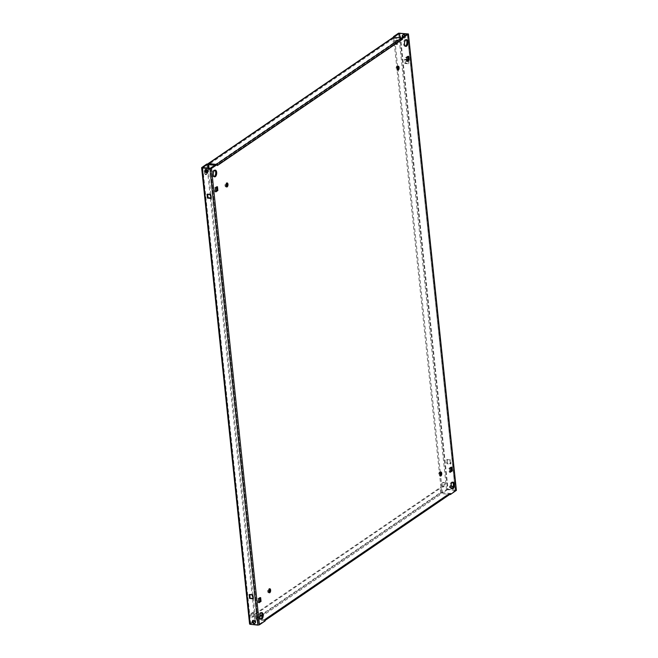 <?xml version="1.0" encoding="UTF-8"?>
<svg xmlns="http://www.w3.org/2000/svg" width="658" height="658" viewBox="0 0 658 658"><rect width="100%" height="100%" fill="white"/><g stroke="black" fill="none" stroke-linecap="round" stroke-linejoin="round"><path stroke-width="0.49" stroke-dasharray="3.29 2.47" d="M260.683 619.12A3.372 1.678 -84.2 0 1 260.181 619.219A3.372 1.678 -84.2 0 1 258.816 616.357A3.372 1.678 -84.2 0 1 260.19 612.697A3.372 1.678 -84.2 0 1 260.872 612.508A3.372 1.678 -84.2 0 1 261.341 612.697M268.957 592.488A2.023 1.012 -84.2 0 1 268.851 592.57A2.023 1.012 -84.2 0 1 268.448 592.685A2.023 1.012 -84.2 0 1 267.625 590.966A2.023 1.012 -84.2 0 1 268.456 588.778A2.023 1.012 -84.2 0 1 268.859 588.655A2.023 1.012 -84.2 0 1 269.319 588.959M226.303 186.683A2.023 1.012 -84.2 0 1 226.196 186.765A2.023 1.012 -84.2 0 1 225.793 186.88A2.023 1.012 -84.2 0 1 224.978 185.161A2.023 1.012 -84.2 0 1 225.801 182.973A2.023 1.012 -84.2 0 1 226.204 182.85A2.023 1.012 -84.2 0 1 226.665 183.154M214.179 176.657A3.372 1.678 -84.2 0 1 213.677 176.747A3.372 1.678 -84.2 0 1 212.312 173.893A3.372 1.678 -84.2 0 1 213.686 170.233A3.372 1.678 -84.2 0 1 214.36 170.035A3.372 1.678 -84.2 0 1 214.837 170.233M452.556 482.24A3.372 1.678 95.8 0 0 452.079 482.043A3.372 1.678 95.8 0 0 451.404 482.24A3.372 1.678 95.8 0 0 450.031 485.892A3.372 1.678 95.8 0 0 451.396 488.754A3.372 1.678 95.8 0 0 451.898 488.664M440.424 472.214A2.023 1.012 95.8 0 0 439.963 471.909A2.023 1.012 95.8 0 0 439.56 472.033A2.023 1.012 95.8 0 0 438.738 474.221A2.023 1.012 95.8 0 0 439.552 475.94A2.023 1.012 95.8 0 0 439.963 475.824A2.023 1.012 95.8 0 0 440.062 475.742M397.777 66.409A2.023 1.012 95.8 0 0 397.317 66.104A2.023 1.012 95.8 0 0 396.906 66.228A2.023 1.012 95.8 0 0 396.083 68.416A2.023 1.012 95.8 0 0 396.906 70.135A2.023 1.012 95.8 0 0 397.309 70.019A2.023 1.012 95.8 0 0 397.416 69.937M406.044 39.768A3.372 1.678 95.8 0 0 405.575 39.579A3.372 1.678 95.8 0 0 404.9 39.768A3.372 1.678 95.8 0 0 403.527 43.428A3.372 1.678 95.8 0 0 404.892 46.29A3.372 1.678 95.8 0 0 405.394 46.192M402.564 37.3A1.801 1.439 -124.3 0 0 404.941 35.68M403.124 36.922A1.801 1.439 -124.3 0 0 405.813 36.19A1.801 1.439 -124.3 0 0 403 34.784M207.615 172.322A1.801 1.439 -124.3 0 0 207.476 169.279A1.801 1.439 -124.3 0 0 205.641 169.435M451.01 485.637A1.801 1.439 -124.3 0 0 450.524 488.721A1.801 1.439 -124.3 0 0 452.63 487.973M451.972 488.623A1.801 1.439 -124.3 0 0 452.227 485.514A1.801 1.439 -124.3 0 0 450.105 486.772A1.801 1.439 -124.3 0 0 451.84 488.614M255 623.216A1.801 1.439 -124.3 0 0 254.868 620.173A1.801 1.439 -124.3 0 0 253.034 620.33M450.96 467.723L450.886 467.015L448.871 468.389L449.274 472.181L450.171 471.564M407.779 56.859L407.697 56.152L405.69 57.526L406.085 61.317L406.981 60.709M401.569 38.041L401.594 39.093L216.416 165.438L216.309 164.385M407.294 34.076L455.262 490.449L407.294 34.076L455.262 490.449L449.751 494.438M265.24 620.856L264.269 620.757L264.162 619.704L449.34 493.352L449.455 494.413L441.699 493.623A1.127 0.905 55.7 0 1 440.613 492.464L440.103 487.619L441.074 487.718L441.584 492.562L449.34 493.36L264.154 619.704L256.406 618.915L259.787 616.604L256.406 618.915M256.406 618.907L255.896 614.07L254.926 613.972L255.436 618.808A1.127 0.905 -124.3 0 0 256.513 619.968L264.269 620.757L258.462 624.722L210.494 168.349M215.775 191.165L214.878 191.782L214.475 187.982L216.49 186.617L216.564 187.324M258.956 602.029L258.059 602.638L257.656 598.846L259.671 597.48L259.745 598.188M207.846 171.878A2.023 1.012 -84.2 0 1 207.015 174.115L205.378 174.477A2.023 1.012 -84.2 0 1 204.975 174.592A2.023 1.012 -84.2 0 1 204.153 172.873A2.023 1.012 -84.2 0 1 204.983 170.685L205.65 170.225A2.023 1.012 -84.2 0 1 206.053 170.109A2.023 1.012 -84.2 0 1 206.513 170.397M206.842 172.33A2.023 1.012 -84.2 0 1 206.053 174.016L205.378 174.477M206.793 164.023L254.761 620.395L249.588 624.047M251.488 613.149A2.023 1.012 95.8 0 0 250.657 615.345A2.023 1.012 95.8 0 0 251.479 617.056A2.023 1.012 95.8 0 0 251.882 616.941L252.557 616.488A2.023 1.012 95.8 0 0 253.379 614.292A2.023 1.012 95.8 0 0 252.557 612.573A2.023 1.012 95.8 0 0 252.154 612.688L251.488 613.149L252.458 613.248A2.023 1.012 95.8 0 0 251.627 615.444A2.023 1.012 95.8 0 0 252.45 617.155A2.023 1.012 95.8 0 0 252.853 617.04L253.527 616.587A2.023 1.012 95.8 0 0 254.35 614.391A2.023 1.012 95.8 0 0 253.527 612.672A2.023 1.012 95.8 0 0 253.124 612.787L252.154 612.688M206.349 174.576A2.023 1.012 -84.2 0 1 205.946 174.691A2.023 1.012 -84.2 0 1 205.148 173.383A2.023 1.012 -84.2 0 1 205.559 171.228M208.183 168.111L255.732 620.494L254.876 621.078M253.059 622.32L250.706 623.924L258.462 624.722L210.502 168.341M252.458 613.248L253.124 612.787M214.985 165.29L216.408 165.429L401.594 39.085L393.838 38.296L394.348 43.14L209.162 169.484L209.03 168.193M217.387 165.536A1.127 0.905 -124.3 0 0 216.392 164.393M449.973 494.29A1.127 0.905 55.7 0 1 449.447 494.413L264.269 620.757A1.127 0.905 -124.3 0 0 265.133 619.803M456.381 490.333L448.065 489.272L400.097 32.9M455.262 490.449L447.506 489.651L400.023 37.884L447.506 489.651M408.462 59.598L404.974 59.245L405.369 63.036L408.865 63.39L408.462 59.598L407.911 59.985M447.053 459.572L447.448 463.364L450.944 463.717L450.541 459.926L447.053 459.572L446.494 459.95L446.889 463.742L450.385 464.104L449.982 460.312L446.494 459.95M406.899 59.878L404.415 59.623L404.818 63.415L408.305 63.777L407.919 60.067M210.905 197.984L211.506 198.05L211.111 194.258L207.615 193.896L207.665 194.34M252.976 598.311L253.585 598.377L253.182 594.585L249.695 594.223L249.744 594.668M250.706 623.924L202.738 167.551M254.761 620.395L255.732 620.494M447.498 489.659L442.48 493.081L441.51 492.982L446.527 489.56L448.065 489.272M395.746 40.525A2.023 1.012 95.8 0 0 394.923 42.721A2.023 1.012 95.8 0 0 395.738 44.431A2.023 1.012 95.8 0 0 396.149 44.316L396.815 43.856A2.023 1.012 95.8 0 0 397.638 41.668A2.023 1.012 95.8 0 0 396.823 39.949A2.023 1.012 95.8 0 0 396.42 40.064L395.746 40.525L396.716 40.623A2.023 1.012 95.8 0 0 395.894 42.819A2.023 1.012 95.8 0 0 396.708 44.53A2.023 1.012 95.8 0 0 397.111 44.415L396.149 44.316M442.924 482.536L442.25 482.988A2.023 1.012 -84.2 0 0 441.428 485.185A2.023 1.012 -84.2 0 0 442.242 486.904A2.023 1.012 -84.2 0 0 442.653 486.78L443.319 486.328A2.023 1.012 -84.2 0 0 444.15 484.132A2.023 1.012 -84.2 0 0 443.327 482.413A2.023 1.012 -84.2 0 0 442.924 482.536L443.895 482.635L442.25 482.988M441.51 492.982L393.607 37.235M396.716 40.623L397.383 40.163A2.023 1.012 95.8 0 1 397.794 40.048A2.023 1.012 95.8 0 1 398.608 41.767A2.023 1.012 95.8 0 1 397.786 43.963L397.111 44.415M443.895 482.635A2.023 1.012 -84.2 0 1 444.298 482.52A2.023 1.012 -84.2 0 1 445.112 484.23A2.023 1.012 -84.2 0 1 444.29 486.426L443.624 486.887A2.023 1.012 -84.2 0 1 443.212 487.002A2.023 1.012 -84.2 0 1 442.398 485.283A2.023 1.012 -84.2 0 1 443.221 483.087M442.48 493.081L440.564 474.92M440.301 472.345L397.917 69.106M397.646 66.54L394.578 37.325M449.34 493.352L264.162 619.704M207.731 164.122A1.127 0.905 -124.3 0 0 207.689 164.541L208.199 169.386L209.162 169.484M394.348 43.14L393.377 43.041L392.867 38.197A1.127 0.905 55.7 0 1 393.204 37.366M393.377 43.041L208.199 169.386M441.592 492.571L262.221 614.942L441.592 492.571M254.926 613.972L440.103 487.619M255.896 614.07L441.074 487.718M253.585 598.377L253.026 598.755M253.182 594.585L252.631 594.964M249.695 594.223L249.135 594.61M450.944 463.717L450.385 464.104M447.448 463.364L446.889 463.742M450.541 459.926L449.982 460.312M211.506 198.05L210.947 198.428M211.111 194.258L210.552 194.636M207.615 193.896L207.056 194.283M405.369 63.036L404.818 63.415M404.974 59.245L404.415 59.623M408.865 63.39L408.305 63.777M407.697 56.152L408.667 56.251M405.69 57.526L406.66 57.624M406.085 61.317L407.055 61.416M450.886 467.015L451.857 467.114M449.274 472.181L450.245 472.28M448.871 468.389L449.842 468.488M214.475 187.982L215.446 188.081M214.878 191.782L215.849 191.881M216.49 186.617L217.461 186.716M258.059 602.638L259.03 602.736M259.671 597.48L260.642 597.579M257.656 598.846L258.627 598.945M201.767 167.453L249.736 623.825M256.513 619.968L441.699 493.623M393.846 38.296L208.66 164.64M455.813 490.062L407.853 33.69M446.527 489.56L398.567 33.18M392.867 38.197L207.689 164.541M255.436 618.808L440.613 492.464M443.624 486.887L442.653 486.78M444.29 486.426L443.319 486.328M397.786 43.963L396.815 43.856M397.383 40.163L396.42 40.064M252.853 617.04L251.882 616.941M253.527 616.587L252.557 616.488M205.954 170.784L204.983 170.685M206.62 170.323L205.65 170.225M207.015 174.115L206.053 174.016M260.181 619.219L261.152 619.318M268.448 592.685L269.418 592.784M225.793 186.88L226.763 186.979M213.677 176.747L214.648 176.846M451.396 488.754L452.367 488.853M439.552 475.94L440.523 476.038M396.906 70.135L397.876 70.233M404.892 46.29L405.863 46.389M405.279 37.522L404.719 37.901M207.92 172.174L207.36 172.552M452.663 488.417L452.112 488.795M255.312 623.068L254.753 623.455M443.212 487.002L442.242 486.904M444.298 482.52L443.327 482.413M396.708 44.53L395.738 44.431M397.794 40.048L396.823 39.949M252.45 617.155L251.479 617.056M253.527 612.672L252.557 612.573M207.023 170.208L206.053 170.109M205.946 174.691L204.975 174.592M253.281 620.099L252.721 620.478M450.64 485.448L450.08 485.826M205.888 169.205L205.337 169.583M403.247 34.545L402.688 34.932M405.575 39.579L406.545 39.677M397.317 66.104L398.287 66.203M439.963 471.909L440.934 472.008M452.079 482.043L453.049 482.141M214.36 170.035L215.331 170.134M226.204 182.85L227.174 182.949M268.859 588.655L269.829 588.754M260.872 612.508L261.835 612.606"/><path stroke-width="0.99" d="M261.826 619.12A3.372 1.678 -84.2 0 1 261.152 619.318A3.372 1.678 -84.2 0 1 259.787 616.456A3.372 1.678 -84.2 0 1 261.16 612.804A3.372 1.678 -84.2 0 1 261.835 612.606A3.372 1.678 -84.2 0 1 263.2 615.469A3.372 1.678 -84.2 0 1 261.826 619.12M261.341 612.697A3.372 1.678 -84.2 0 1 262.213 615.855A3.372 1.678 -84.2 0 1 260.856 619.022A3.372 1.678 -84.2 0 1 260.683 619.12M269.821 592.669A2.023 1.012 -84.2 0 1 269.418 592.784A2.023 1.012 -84.2 0 1 268.596 591.065A2.023 1.012 -84.2 0 1 269.418 588.877A2.023 1.012 -84.2 0 1 269.829 588.754A2.023 1.012 -84.2 0 1 270.644 590.473A2.023 1.012 -84.2 0 1 269.821 592.669M227.166 186.864A2.023 1.012 -84.2 0 1 226.763 186.979A2.023 1.012 -84.2 0 1 225.941 185.26A2.023 1.012 -84.2 0 1 226.771 183.072A2.023 1.012 -84.2 0 1 227.174 182.949A2.023 1.012 -84.2 0 1 227.997 184.668A2.023 1.012 -84.2 0 1 227.166 186.864M215.322 176.657A3.372 1.678 -84.2 0 1 214.648 176.846A3.372 1.678 -84.2 0 1 213.282 173.992A3.372 1.678 -84.2 0 1 214.656 170.332A3.372 1.678 -84.2 0 1 215.331 170.134A3.372 1.678 -84.2 0 1 216.696 172.996A3.372 1.678 -84.2 0 1 215.322 176.657M214.837 170.233A3.372 1.678 -84.2 0 1 215.709 173.391A3.372 1.678 -84.2 0 1 214.352 176.558A3.372 1.678 -84.2 0 1 214.179 176.657M452.375 482.339A3.372 1.678 95.8 0 0 451.001 485.991A3.372 1.678 95.8 0 0 452.367 488.853A3.372 1.678 95.8 0 0 453.041 488.655A3.372 1.678 95.8 0 0 454.415 485.004A3.372 1.678 95.8 0 0 453.049 482.141A3.372 1.678 95.8 0 0 452.375 482.339M451.898 488.664A3.372 1.678 95.8 0 0 452.071 488.557A3.372 1.678 95.8 0 0 453.428 485.398A3.372 1.678 95.8 0 0 452.556 482.24M440.531 472.131A2.023 1.012 95.8 0 0 439.709 474.319A2.023 1.012 95.8 0 0 440.523 476.038A2.023 1.012 95.8 0 0 440.926 475.923A2.023 1.012 95.8 0 0 441.757 473.727A2.023 1.012 95.8 0 0 440.934 472.008A2.023 1.012 95.8 0 0 440.531 472.131M397.876 66.326A2.023 1.012 95.8 0 0 397.054 68.514A2.023 1.012 95.8 0 0 397.876 70.233A2.023 1.012 95.8 0 0 398.279 70.118A2.023 1.012 95.8 0 0 399.102 67.922A2.023 1.012 95.8 0 0 398.287 66.203A2.023 1.012 95.8 0 0 397.876 66.326M405.871 39.867A3.372 1.678 95.8 0 0 404.497 43.527A3.372 1.678 95.8 0 0 405.863 46.389A3.372 1.678 95.8 0 0 406.537 46.192A3.372 1.678 95.8 0 0 407.911 42.531A3.372 1.678 95.8 0 0 406.545 39.677A3.372 1.678 95.8 0 0 405.871 39.867M405.394 46.192A3.372 1.678 95.8 0 0 405.567 46.093A3.372 1.678 95.8 0 0 406.924 42.926A3.372 1.678 95.8 0 0 406.044 39.768M404.941 35.68A1.801 1.439 -124.3 0 0 402.564 37.3M403 34.784A1.801 1.439 -124.3 0 0 403.124 36.922M204.794 170.907A1.801 1.439 -124.3 0 0 207.895 171.228A1.801 1.439 -124.3 0 0 204.794 170.907M205.641 169.435A1.801 1.439 -124.3 0 0 207.615 172.322M452.63 487.973A1.801 1.439 -124.3 0 0 451.01 485.637M252.187 621.81A1.801 1.439 -124.3 0 0 255.288 622.123A1.801 1.439 -124.3 0 0 252.187 621.81M253.034 620.33A1.801 1.439 -124.3 0 0 255 623.216M226.665 183.154A2.023 1.012 -84.2 0 1 227.002 184.972A2.023 1.012 -84.2 0 1 226.303 186.683M450.171 471.564L451.281 470.807L450.96 467.723M440.062 475.742A2.023 1.012 95.8 0 0 440.761 474.031A2.023 1.012 95.8 0 0 440.424 472.214M397.416 69.937A2.023 1.012 95.8 0 0 398.115 68.226A2.023 1.012 95.8 0 0 397.777 66.409M406.981 60.709L408.1 59.944L407.779 56.859M393.731 37.243L208.553 163.587A1.127 0.905 -124.3 0 0 208.027 163.71L393.204 37.366A1.127 0.905 55.7 0 1 393.731 37.243L401.487 38.032L407.294 34.076L399.538 33.278L400.015 37.884L399.538 33.278L394.512 36.708L393.542 36.609L398.567 33.18L408.412 33.953L456.381 490.333L450.426 494.512L450.311 493.459A1.127 0.905 55.7 0 1 449.973 494.29L265.19 620.362M250.147 624.31L257.903 625.1L209.935 168.728L202.187 167.938L250.147 624.31L249.588 624.047L201.619 167.667L206.793 164.023L207.763 164.122L202.738 167.551L210.494 168.349L216.309 164.385L208.553 163.587M216.564 187.324L216.885 190.409L215.775 191.165M269.319 588.959A2.023 1.012 -84.2 0 1 269.657 590.777A2.023 1.012 -84.2 0 1 268.957 592.488M259.745 598.188L260.066 601.272L258.956 602.029M451.857 467.114L449.842 468.488L450.245 472.28L452.252 470.906L451.857 467.114M406.66 57.624L407.055 61.416L409.07 60.043L408.667 56.251L406.66 57.624M209.935 168.728L211.473 168.44L217.272 164.484L216.309 164.385L401.487 38.032A1.127 0.905 55.7 0 1 402.564 39.192L402.457 38.139L408.412 33.953M217.272 164.484L217.387 165.536L402.564 39.192M450.311 493.459L265.133 619.803L265.24 620.856L259.433 624.82L257.903 625.1M215.849 191.881L215.446 188.081L217.461 186.716L217.856 190.507L215.849 191.881M261.037 601.371L259.03 602.736L258.627 598.945L260.642 597.579L261.037 601.371L260.066 601.272M206.513 170.397A2.023 1.012 -84.2 0 1 206.842 172.33M205.559 171.228A2.023 1.012 -84.2 0 1 205.954 170.784L206.62 170.323A2.023 1.012 -84.2 0 1 207.023 170.208A2.023 1.012 -84.2 0 1 207.846 171.878M254.876 621.078L253.059 622.32M207.763 164.122L208.183 168.111M208.66 164.64L214.985 165.29M401.569 38.041L402.457 38.139M449.751 494.438L450.426 494.512M407.919 60.067L406.899 59.878M207.056 194.283L207.459 198.074L210.947 198.428L210.552 194.636L207.056 194.283M249.538 598.402L253.026 598.755L252.631 594.964L249.135 594.61L249.538 598.402L252.976 598.311M207.665 194.34L208.018 197.688L210.905 197.984M249.744 594.668L250.089 598.015M201.619 167.667L202.187 167.938M393.607 37.235L393.542 36.609M440.564 474.92L440.301 472.345M397.917 69.106L397.646 66.54M394.578 37.325L394.512 36.708M208.027 163.71A1.127 0.905 -124.3 0 0 207.731 164.122M209.03 168.193L208.66 164.648M208.018 197.688L207.459 198.074M408.1 59.944L409.07 60.043M451.281 470.807L452.252 470.906M216.885 190.409L217.856 190.507M211.473 168.44L259.433 624.82M456.233 490.547L408.264 34.175M259.787 616.604L262.221 614.95L259.787 616.604"/></g></svg>
